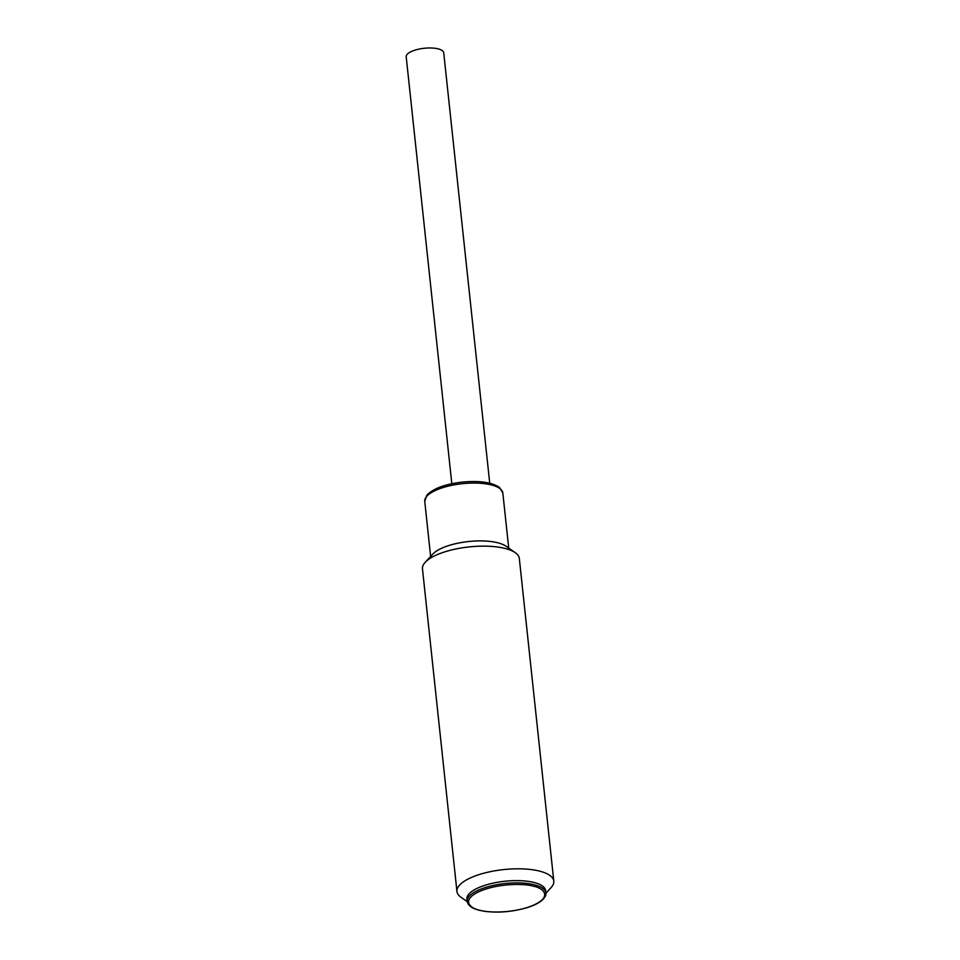 <?xml version="1.0" encoding="UTF-8"?>
<svg xmlns="http://www.w3.org/2000/svg" width="960" height="960" viewBox="0 0 960 960"><rect width="100%" height="100%" fill="white"/><g stroke="black" fill="none" stroke-linecap="round" stroke-linejoin="round"><path stroke-width="1.44" d="M489.732 483.204L443.724 52.752A18.876 6.516 173.9 0 0 431.52 48A18.876 6.516 173.9 0 0 411.228 51.576A18.876 6.516 173.9 0 0 406.2 56.76L451.824 483.732M467.184 901.308L466.944 899.04A39.564 13.668 -6.1 0 1 489.924 883.884A39.564 13.668 -6.1 0 1 533.136 882.264A39.564 13.668 -6.1 0 1 545.628 890.628L545.88 892.908A39.564 13.668 -6.1 0 0 533.376 884.544A39.564 13.668 -6.1 0 0 490.164 886.152A39.564 13.668 -6.1 0 0 467.184 901.308C467.928 905.604 472.272 908.664 480.24 910.476C494.712 913.308 510.252 912.396 526.884 907.728C533.784 905.58 538.932 903.024 542.328 900.048C545.184 897.156 546.36 894.78 545.88 892.908M467.232 901.632L461.004 897.276A48.696 16.812 -6.1 0 1 456.948 891.492A48.696 16.812 -6.1 0 1 469.932 878.124A48.696 16.812 -6.1 0 1 522.3 868.884A48.696 16.812 -6.1 0 1 553.8 881.136A48.696 16.812 -6.1 0 1 551.064 887.652L545.904 893.232M553.8 881.136L519.324 558.468A48.696 16.812 173.9 0 0 515.268 552.684A48.696 16.812 173.9 0 0 435.444 555.456A48.696 16.812 173.9 0 0 425.208 562.308A48.696 16.812 173.9 0 0 422.472 568.824L456.948 891.492M515.268 552.684L506.028 546.216A39.564 13.668 173.9 0 0 441.18 548.472A39.564 13.668 173.9 0 0 432.864 554.04L425.208 562.308M467.196 900.168A39.564 13.668 -6.1 0 1 477.492 888.18A39.564 13.668 -6.1 0 1 521.568 880.74A39.564 13.668 -6.1 0 1 545.616 891.78M424.752 501.348L426.852 495.204C433.248 488.508 445.056 484.14 462.24 482.1C479.412 480.48 491.82 482.268 499.476 487.44L502.836 493.008A39.264 13.56 173.9 0 0 462.42 483.684A39.264 13.56 173.9 0 0 424.752 501.348L430.632 556.44M480.636 910.428C471.42 909.024 459.864 900.9 478.74 891.792C498.372 882.864 525.552 883.692 532.668 886.068C541.884 887.46 553.44 895.596 534.564 904.692C514.932 913.62 487.752 912.804 480.636 910.428M502.836 493.008L508.716 548.1"/></g></svg>
